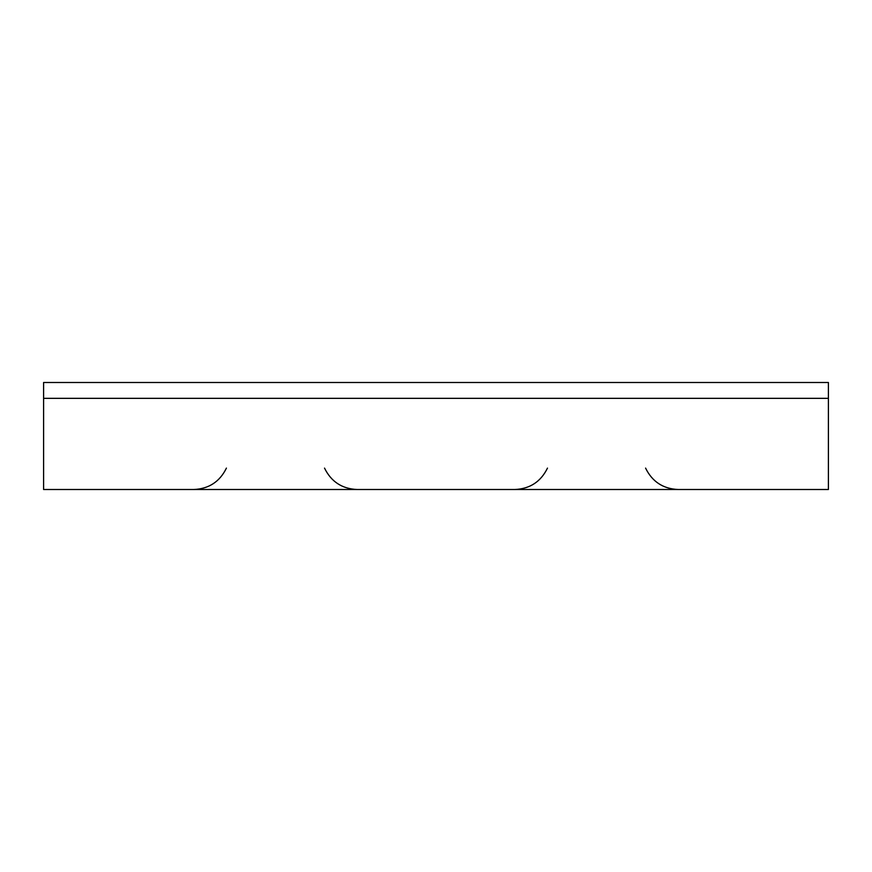 <?xml version="1.0" encoding="UTF-8"?>
<svg xmlns="http://www.w3.org/2000/svg" width="872" height="872" viewBox="0 0 872 872"><rect width="100%" height="100%" fill="white"/><g stroke="black" fill="none" stroke-linecap="round" stroke-linejoin="round"><path stroke-width="1.31" d="M828.4 398.341L828.4 489.508L43.6 489.508L43.6 382.492L828.4 382.492L828.4 398.341L43.6 398.341M324.515 468.101C331.175 481.715 342.075 488.843 357.204 489.508M645.574 468.101C652.234 481.715 663.123 488.843 678.263 489.508M547.485 468.101C540.825 481.715 529.925 488.843 514.796 489.508M226.426 468.101C219.766 481.715 208.877 488.843 193.737 489.508"/></g></svg>
